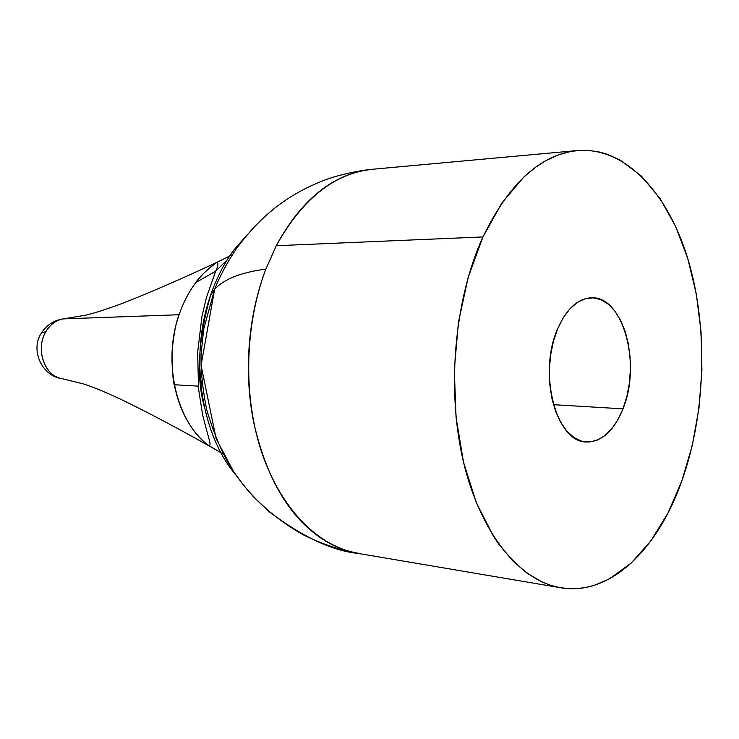 <?xml version="1.0" encoding="UTF-8"?>
<svg xmlns="http://www.w3.org/2000/svg" width="739" height="739" viewBox="0 0 739 739"><rect width="100%" height="100%" fill="white"/><g stroke="black" fill="none" stroke-linecap="round" stroke-linejoin="round"><path stroke-width="1.11" d="M62.538 378.747C44.94 376.992 34.89 349.104 45.901 331.589L41.356 333.058L40.525 334.591L41.356 333.058L45.901 331.589C50.252 324.421 55.998 320.181 63.12 318.897C55.998 320.181 50.252 324.421 45.901 331.589C36.017 347.487 43.047 372.733 58.501 377.703M247.269 234.586L233.857 250.068C224.314 262.964 216.573 277.984 210.624 295.138L214.643 289.411C223.677 279.185 240.748 272.423 265.837 269.116L276.275 245.727C302.353 198.948 334.185 173.489 371.782 169.351M223.409 454.226L207.465 444.702C199.844 438.587 193.184 430.652 187.475 420.897C182.154 411.882 178.007 401.037 175.051 388.363C172.797 380.576 171.817 368.225 172.095 351.302C173.674 334.333 176.002 322.139 179.097 314.74C183.254 302.602 188.842 291.85 195.863 282.483L215.742 271.176L227.233 259.805L215.742 271.176L195.863 282.483C202.246 274.077 209.322 267.333 217.109 262.243M198.652 344.051L198.172 344.032M204.112 326.638L201.719 332.495M200.315 378.636L202.218 384.243M622.977 408.861C613.915 431.013 601.666 442.061 586.221 441.987C556.227 442.458 537.724 372.798 557.686 328.698L553.372 341.455L550.546 355.413L549.345 369.98L549.807 384.548L551.913 398.487L555.571 411.226L560.605 422.228L566.785 431.077L573.852 437.442L581.501 441.118L589.426 442.014L597.315 440.148L604.862 435.64L611.818 428.722L617.915 419.678L622.977 408.861L626.811 396.667L629.314 383.55L630.395 369.962L630.025 356.364L628.215 343.229L625.018 331.035L620.529 320.199L614.894 311.137L608.299 304.2L600.973 299.692L593.168 297.826L585.186 298.722L577.344 302.408L569.935 308.8L563.284 317.668L557.686 328.698C566.591 308.708 577.889 298.408 591.597 297.78C623.273 296.016 641.535 364.53 622.977 408.861L553.456 404.676L622.977 408.861M223.381 454.162L208.786 445.737C176.584 422.348 162.192 362.193 179.097 314.74L63.12 318.897L179.097 314.74C183.254 302.602 188.842 291.85 195.863 282.483C199.003 277.264 206.061 270.52 217.026 262.271L232.332 254.752M174.302 384.733L198.292 386.137M482.946 236.933C509.079 183.244 540.505 154.451 577.224 150.562C626.275 146.59 669.044 194.329 688.739 261.791C708.322 329.677 705.625 414.071 681.792 481.08C657.784 549.086 610.46 596.151 560.938 587.801C520.173 581.242 480.775 534.306 463.51 462.124C446.291 390.026 454.291 299.618 482.946 236.933L276.275 245.727L482.946 236.933L501.883 203.013L523.896 176.954L535.692 167.153L546.075 160.529L558.388 154.876L570.767 151.467L579.598 150.377L588.336 150.396L598.682 151.846L607.116 154.211L620.187 160.077L641.424 176.076L660.056 198.532L675.622 226.393L687.778 258.567L696.295 293.937L701.025 331.423L701.911 369.934L698.946 408.427L692.194 445.829L681.792 481.08L667.954 513.097L650.948 540.791L631.198 563.1L609.213 578.988L594.202 585.362L585.648 587.505L576.993 588.604L568.291 588.632L559.562 587.551L550.86 585.371L542.25 582.055L527.064 573.215L512.589 560.716L499.13 544.671L493.532 536.431L476.332 502.714L463.584 462.448L456.074 417.47L454.3 370.008L458.411 322.49L468.166 277.384L482.946 236.933M577.002 150.58L371.708 169.342L362.516 170.7C344.346 174.737 308.043 186.755 276.275 245.727L265.837 269.116C244.858 324.495 245.44 382.737 253.856 423.077C266.16 476.489 287.61 514.178 318.204 536.135C330.832 545.262 344.254 551.045 358.47 553.474L560.938 587.801M233.857 250.068C224.314 262.964 216.573 277.984 210.624 295.138C198.301 338.859 196.112 375.8 204.056 405.97M358.378 553.262C319.174 547.091 281.956 510.261 262.28 454.042C242.928 397.721 244.387 325.991 265.837 269.116C240.748 272.423 223.677 279.185 214.643 289.411L210.624 295.138C189.11 356.069 200.703 434.587 236.203 475.371M64.044 318.768C54.243 320.089 46.723 324.818 41.458 332.966C30.077 349.436 41.56 376.003 61.873 378.627L83.507 383.947C92.015 386.599 104.476 391.725 120.9 399.328C147.532 412.27 176.824 427.733 208.777 445.728C211.576 444.693 209.941 443.853 202.606 414.875L198.56 388.973L197.646 352.355L201.959 316.32L206.467 297.429L215.659 271.231C218.134 265.938 218.596 262.955 217.026 262.271C183.133 278.15 152.188 291.628 124.189 302.694C106.859 309.151 94.01 313.327 85.641 315.202L64.044 318.768M371.68 169.342C354.027 171.106 333.806 176.455 323.451 180.538C309.798 185.951 297.715 192.14 287.203 199.133C268.488 211.474 251.556 227.982 236.415 248.673C226.725 263.232 219.446 276.829 214.596 289.466L201.073 365.334L216.121 438.606L233.358 471.168C240.517 481.449 247.399 490.16 253.994 497.319L268.534 511.212C302.122 536.717 332.107 550.804 358.489 553.483C341.658 550.74 323.322 544.551 303.461 534.934C272.035 517.226 247.611 494.317 230.189 466.189C221.386 451.437 213.543 432.583 206.661 409.637C202.56 388.825 200.712 370.322 201.11 354.12L203.678 329.141L214.596 289.466"/></g></svg>
